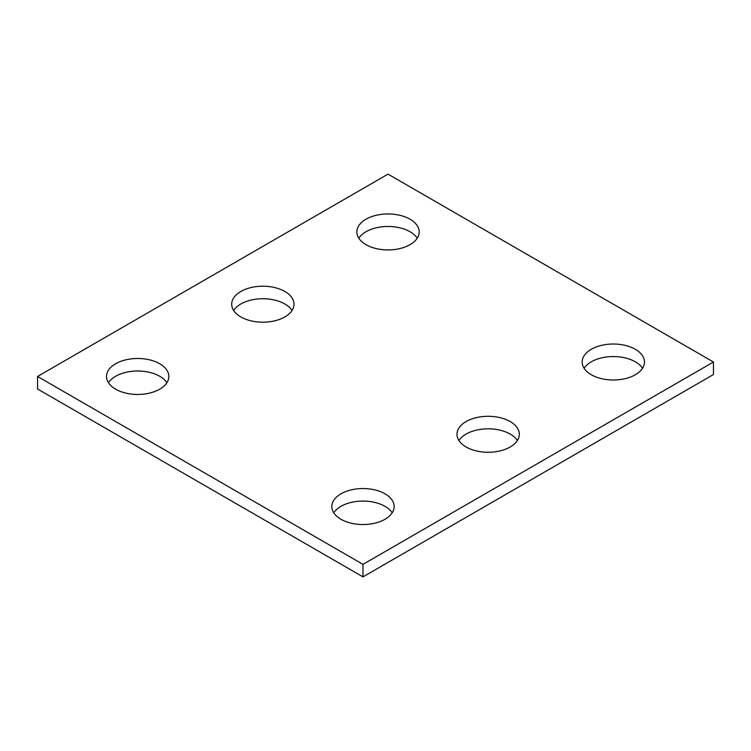 <?xml version="1.0" encoding="UTF-8"?>
<svg xmlns="http://www.w3.org/2000/svg" width="751" height="751" viewBox="0 0 751 751"><rect width="100%" height="100%" fill="white"/><g stroke="black" fill="none" stroke-linecap="round" stroke-linejoin="round"><path stroke-width="1.13" d="M713.45 362.01L388.014 174.129L37.55 376.467L37.55 388.99L362.986 576.871L713.45 374.533L713.45 362.01L362.986 564.358L362.986 576.871M37.55 376.467L362.986 564.358M466.118 446.995A31.157 17.986 0 0 0 500.072 450.9A31.157 17.986 0 0 0 519.307 434.275A31.157 17.986 0 0 0 488.15 416.289A31.157 17.986 0 0 0 456.993 434.275A31.157 17.986 0 0 0 466.118 446.995M517.355 440.537A31.157 17.986 0 0 0 488.15 428.812A31.157 17.986 0 0 0 458.945 440.537M240.818 316.922A31.157 17.986 0 0 0 274.772 320.818A31.157 17.986 0 0 0 294.007 304.202A31.157 17.986 0 0 0 262.85 286.215A31.157 17.986 0 0 0 231.693 304.202A31.157 17.986 0 0 0 240.818 316.922M292.055 310.463A31.157 17.986 0 0 0 262.85 298.738A31.157 17.986 0 0 0 233.645 310.463M115.654 389.187A31.157 17.986 0 0 0 149.609 393.083A31.157 17.986 0 0 0 168.834 376.467A31.157 17.986 0 0 0 137.686 358.48A31.157 17.986 0 0 0 106.529 376.467A31.157 17.986 0 0 0 115.654 389.187M166.891 382.728A31.157 17.986 0 0 0 137.686 371.003A31.157 17.986 0 0 0 108.473 382.728M365.99 244.657A31.157 17.986 0 0 0 399.936 248.553A31.157 17.986 0 0 0 419.171 231.937A31.157 17.986 0 0 0 388.014 213.951A31.157 17.986 0 0 0 356.866 231.937A31.157 17.986 0 0 0 365.99 244.657M417.227 238.198A31.157 17.986 0 0 0 388.014 226.473A31.157 17.986 0 0 0 358.809 238.198M591.29 374.73A31.157 17.986 0 0 0 625.236 378.635A31.157 17.986 0 0 0 644.471 362.01A31.157 17.986 0 0 0 613.314 344.024A31.157 17.986 0 0 0 582.166 362.01A31.157 17.986 0 0 0 591.29 374.73M642.527 368.272A31.157 17.986 0 0 0 613.314 356.547A31.157 17.986 0 0 0 584.109 368.272M340.954 519.26A31.157 17.986 0 0 0 374.909 523.156A31.157 17.986 0 0 0 394.134 506.54A31.157 17.986 0 0 0 362.986 488.554A31.157 17.986 0 0 0 331.829 506.54A31.157 17.986 0 0 0 340.954 519.26M392.191 512.802A31.157 17.986 0 0 0 362.986 501.077A31.157 17.986 0 0 0 333.773 512.802"/></g></svg>
